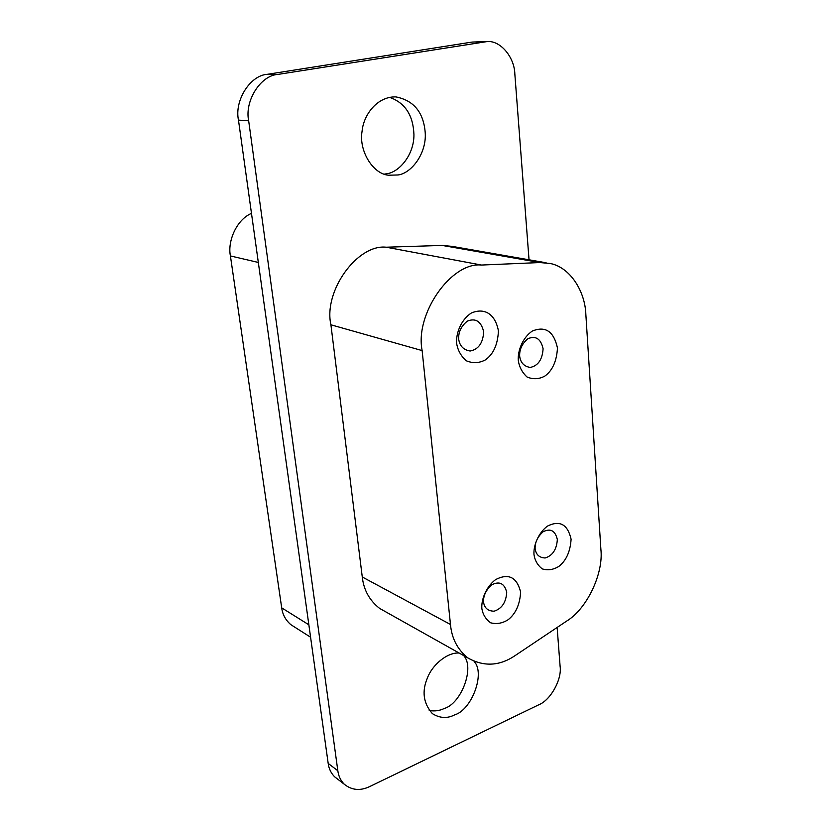 <?xml version="1.0" encoding="UTF-8"?>
<svg xmlns="http://www.w3.org/2000/svg" width="831" height="831" viewBox="0 0 831 831"><rect width="100%" height="100%" fill="white"/><g stroke="black" fill="none" stroke-linecap="round" stroke-linejoin="round"><path stroke-width="1.25" d="M251.481 213.37C236.555 219.623 227.351 241.354 230.416 255.938L281.699 607.856C282.55 614.504 285.594 620.103 290.829 624.652L294.631 627.073M535.122 548.585C534.925 542.342 537.584 536.733 543.09 531.778C550.496 528.059 555.243 530.645 557.341 539.537C556.656 549.509 552.594 555.659 545.136 557.985C539.257 557.705 535.912 554.578 535.122 548.585M533.969 554.422C533.398 545.448 538.353 532.941 547.369 526.148C559.772 519.967 567.677 524.319 571.094 539.205C570.326 551.42 566.306 560.447 559.045 566.264C553.56 569.744 547.951 570.617 542.217 568.882C537.553 565.184 534.811 560.364 533.969 554.422M519.645 356.063C519.417 349.238 522.2 343.432 528.007 338.664C535.818 335.475 540.846 338.83 543.09 348.75C542.394 359.532 538.124 365.765 530.261 367.437C524.039 366.471 520.497 362.68 519.645 356.063M518.284 360.29C517.651 350.453 522.844 337.386 532.359 331.029C545.448 325.742 553.81 331.392 557.466 348.002C556.687 361.225 552.47 370.584 544.824 376.09C539.039 379.237 533.118 379.549 527.041 376.994C522.107 372.433 519.188 366.866 518.284 360.29M483.528 602.039C483.247 595.754 485.979 590.031 491.692 584.858C499.41 580.89 504.417 583.352 506.713 592.243C506.1 602.309 501.903 608.624 494.123 611.201C487.953 611.097 484.421 608.053 483.528 602.039M481.855 608.489C481.159 599.473 486.218 586.717 495.608 579.591C508.53 572.995 516.872 577.13 520.611 592.015C519.936 604.345 515.822 613.548 508.271 619.635C502.558 623.312 496.689 624.361 490.654 622.803C485.73 619.22 482.801 614.452 481.855 608.489M458.67 339.1C458.338 331.995 461.257 325.991 467.406 321.088C475.727 317.847 481.149 321.389 483.663 331.725C483.06 342.923 478.552 349.352 470.169 351.025C463.501 349.955 459.668 345.976 458.67 339.1M456.635 343.307C455.835 333.065 461.247 319.52 471.354 313.007C484.431 307.47 495.193 313.786 498.434 330.904C497.759 344.636 493.365 354.328 485.242 359.979C479.092 363.199 472.756 363.469 466.222 360.758C460.883 355.969 457.694 350.152 456.635 343.307M600.886 549.322C603.659 573.743 586.8 609.092 566.43 621.235L515.667 655.223C499.919 666.098 484.016 667.013 467.967 657.986C457.549 649.645 451.721 638.478 450.475 624.476L422.138 350.589C414.679 313.921 451.399 261.744 481.492 265.047L539.911 262.554L550.236 263.5C569.973 267.218 585.138 291.151 585.855 314.502L600.886 549.322M546.133 262.783L452.126 246.381L442.175 245.425L386.207 247.212C357.382 243.971 323.259 291.214 330.915 324.796L362.274 576.984C363.698 589.948 369.473 600.418 379.622 608.406L385.729 611.834M389.562 97.32C405.04 102.795 413.163 115.177 413.931 134.487C414.254 154.774 399.171 172.183 386.903 173.721L384.244 174.146M398.007 174.967C411.085 173.482 426.895 153.61 425.192 132.368C423.488 112.289 413.745 100.468 395.961 96.915C377.274 96.23 363.511 114.865 362.077 131.246C358.618 150.432 372.724 173.98 388.565 175.216L398.007 174.967M463.625 655.545C475.072 667.438 461.132 703.764 444.294 708.459C439.651 710.765 434.623 711.44 429.222 710.484M459.117 653.021C446.704 652.242 432.058 665.465 427.477 677.795C421.691 691.35 423.322 703.296 432.38 713.632C439.807 718.264 447.223 718.69 454.609 714.889C471.509 710.09 485.595 673.442 474.148 661.466M328.183 763.409L238.476 120.121L248.666 120.807L337.833 770.753L328.183 763.409C328.847 768.623 330.987 773.079 334.592 776.777L344.252 784.225C351.856 790.323 360.405 791.07 369.888 786.479L538.789 704.771C550.6 700.19 562.088 679.374 560.104 666.296L557.134 627.457M248.666 120.807C244.428 100.935 260.622 75.351 277.845 74.426L487.267 41.55C500.813 40.418 514.503 57.64 514.836 73.969L529.035 259.791M344.252 784.225C340.637 780.506 338.497 776.019 337.833 770.753M334.592 776.777L337.77 779.229M483.954 41.82L472.101 42.069L267.353 74.312C250.256 75.226 234.228 100.489 238.476 120.121M472.101 42.069L486.55 41.56M258.316 262.451L230.416 255.938M281.699 607.856L308.852 624.787M450.475 624.476L362.274 576.984M422.138 350.589L330.915 324.796M481.492 265.047L386.207 247.212M539.911 262.554L442.175 245.425M277.845 74.426L267.353 74.312M379.622 608.406L467.967 657.986M310.586 637.221L290.829 624.652"/></g></svg>
